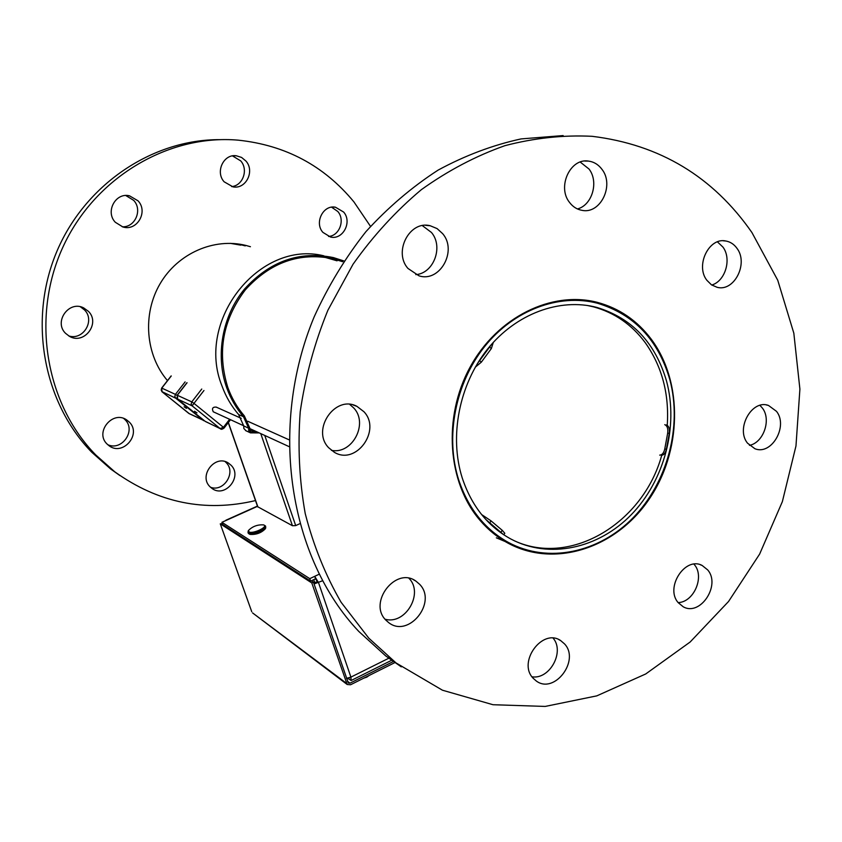 <?xml version="1.0" encoding="UTF-8"?>
<svg xmlns="http://www.w3.org/2000/svg" width="842" height="842" viewBox="0 0 842 842"><rect width="100%" height="100%" fill="white"/><g stroke="black" fill="none" stroke-linecap="round" stroke-linejoin="round"><path stroke-width="1.26" d="M669.843 379.679C682.378 426.589 667.443 482.455 633.247 517.641C599.083 552.784 548.058 563.877 508.315 542.395C484.75 529.25 468.184 508.326 458.616 479.635C445.029 436.798 455.29 383.384 484.539 346.672C513.82 309.961 558.983 293.248 597.367 303.204C634.047 314.287 658.212 339.779 669.843 379.679M666.58 381.226C655.35 342.799 632.1 318.202 596.841 307.414C559.677 297.615 515.893 313.698 487.476 349.188C459.101 384.689 449.091 436.409 462.226 477.93C471.52 505.863 487.665 526.187 510.652 538.901C549.089 559.488 598.367 548.668 631.342 514.63C664.349 480.561 678.726 426.547 666.58 381.226M240.812 245.148L230.255 243.338M666.39 424.894C668.874 426.041 669.843 428.873 669.306 433.367L666.39 449.207C665.464 453.122 663.78 455.164 661.328 455.333M664.77 424.673C667.264 425.81 668.232 428.631 667.674 433.146L664.759 448.997C663.822 452.964 662.138 455.006 659.707 455.133M482.234 514.946L491.086 520.914L502.264 530.344L504.811 533.281L503.737 534.765M493.328 342.347L491.349 348.567L481.34 362.155L475.277 367.196M477.33 363.712L491.707 344.157M503.663 534.723L485.876 519.525M259.231 432.904L250.506 432.872L248.748 430.778L248.643 428.199L243.485 416.706C236.265 408.317 230.687 398.729 226.772 387.941C215.163 355.671 222.151 316.15 244.464 289.111C269.735 261.241 299.373 250.737 333.369 257.578L343.915 260.957M323.844 255.821C259.61 239.781 195.218 320.486 221.993 385.983C225.888 396.687 231.424 406.202 238.612 414.527L243.485 416.706M246.032 430.788L243.833 428.494L243.727 425.936L238.612 414.527M342.694 261.736L333.253 258.768C299.657 251.947 270.356 262.294 245.359 289.816C222.741 319.781 216.899 352.335 227.835 387.488C231.697 398.14 237.191 407.612 244.338 415.895L249.737 427.968L249.685 430.336L251.021 431.935L256.273 431.546M337.074 260.82L323.823 257.01M248.643 428.199L243.727 425.936M249.495 429.346L251.316 429.262M249.495 429.452L254.263 431.651M587.179 305.435L593.568 306.867C614.628 312.677 631.879 324.633 645.298 342.747C661.991 366.396 669.306 393.898 667.253 425.284M661.717 455.333C643.351 522.545 571.529 566.645 515.03 541.101M368.775 638.141L341.094 602.262C325.444 575.212 313.487 545.637 305.225 513.557C299.31 480.445 297.647 446.47 300.236 411.612C305.32 376.795 314.529 342.999 327.896 310.235L353.03 264.262C373.08 235.928 395.835 211.079 421.305 189.703C447.912 170.652 475.772 155.991 504.863 145.687C534.207 138.025 563.287 134.888 592.115 136.309C659.823 144.592 713.1 176.673 751.938 232.55L777.745 280.249L793.827 333.169L799.9 389.12L795.974 445.965L782.365 501.632L759.621 554.11L728.541 601.504L690.145 642.014L645.719 673.968L596.81 695.86L545.206 706.427L492.991 704.722L442.45 690.208L396.045 662.938L368.775 638.141M401.287 666.853L385.794 655.981L358.797 631.447C289.374 558.362 268.135 427.589 314.14 316.918C328.159 286.08 345.409 257.673 365.891 231.708C387.909 207.532 412.001 186.987 438.156 170.084C465.1 155.486 492.728 145.098 521.051 138.919L563.151 135.573M415.79 274.629C433.746 273.44 443.681 246.674 431.451 232.466L422.347 225.624M442.671 233.676C457.648 250.905 439.756 282.807 418.958 275.808L407.949 268.43C393.067 251.811 409.738 220.078 430.294 225.782L437.093 228.592L442.671 233.676M577.454 208.953C592.221 205.185 599.02 181.819 589.042 169.053L580.222 162.053M601.988 169.358C614.628 185.293 600.409 214.457 581.959 210.332C576.991 209.437 572.844 206.795 569.529 202.417C556.899 186.956 570.276 157.875 588.505 161.096C593.957 161.832 598.441 164.59 601.988 169.358M711.743 285.028C725.341 281.186 731.919 258.936 722.941 247.074L717.437 241.865M737.003 248.369C748.664 263.535 734.182 292.006 717.142 287.311L711.479 284.849L706.859 280.27C695.145 265.493 709.038 237.002 725.951 241.023C730.435 241.875 734.119 244.327 737.003 248.369M749.454 445.365C763.526 442.692 771.535 419.611 762.389 408.075L759.947 405.37M776.503 411.349C788.459 426.231 771.546 455.627 754.916 448.733L747.507 443.155C735.476 428.62 751.895 399.15 768.462 405.434L776.503 411.349M678.157 602.598C693.913 602.209 704.849 576.612 694.387 564.666L693.966 564.161M707.69 569.918C721.11 585.179 700.176 616.744 683.157 606.735L678.231 602.683C664.706 587.758 685.135 556.109 702.144 565.466L707.69 569.918M531.997 676.8C549.689 679.747 564.95 651.792 553.141 638.183M564.508 643.877C580.306 660.338 554.436 694.618 536.312 681.02L533.165 678.263C517.262 662.18 542.458 627.827 560.646 640.573L564.508 643.877M385.036 619.186C405.339 625.227 424.031 593.357 409.054 578.401L408.991 578.328M419.632 584.306C437.577 602.388 408.538 638.499 388.646 622.596L385.825 620.091C367.838 602.514 395.856 566.361 415.864 581.075L419.632 584.306M496.338 537.817L513.788 545.142M651.234 339.158C683.609 382.573 681.862 452.112 648.508 500.106C615.428 548.31 554.394 568.392 507.863 543.058C497.433 537.364 488.149 529.797 480.035 520.367C447.512 482.792 442.639 417.39 470.004 367.312C497.18 317.108 551.805 290.353 597.462 302.394C619.28 308.298 637.205 320.549 651.234 339.158M331.432 450.354C352.293 454.68 368.68 423.589 353.798 408.033L349.756 404.402M363.965 411.738C381.679 430.283 356.05 465.626 334.369 452.301L328.643 447.712C310.993 429.799 335.232 394.53 356.913 406.349L363.965 411.738M588.421 301.362L582.685 299.836M255.505 500.58C205.069 512.483 158.159 502.885 114.765 471.804L95.799 454.975C45.71 403.886 30.754 317.487 62.718 247.527C94.525 177.483 168.337 134.036 238.233 140.161C285.585 145.182 324.159 165.769 353.945 201.933L370.512 226.372M119.932 475.572L110.681 469.026L91.841 452.322C43.784 403.223 28.007 321.391 56.13 253.158C84.158 184.882 152.255 139.193 220.036 139.656M122.248 226.782C135.12 227.603 142.782 209.858 133.667 200.354L125.805 195.533M138.035 200.817C148.508 211.679 137.014 231.529 122.869 226.961L115.322 222.277C105.039 211.795 115.596 192.186 129.531 195.828L138.035 200.817M231.655 186.587C242.938 185.714 248.611 169.621 240.717 160.885L232.497 155.896M245.906 161.011C255.115 171.105 245.896 189.555 232.96 186.861L224.14 181.798C215.036 172 223.604 153.739 236.328 155.781L241.57 157.433L245.906 161.011M328.569 236.455C339.442 235.844 345.325 219.962 337.81 211.5L331.601 207.195M343.631 212.047C352.493 221.92 342.852 240.223 330.474 237.012L322.896 232.371C314.108 222.741 323.233 204.543 335.484 207.227L343.631 212.047M210.5 487.255C223.719 492.391 236.381 472.541 226.224 462.668L225.13 461.616M231.15 465.31C242.717 476.635 225.235 498.169 212.184 488.581L209.9 486.655C198.386 475.583 215.226 454.091 228.34 463.016L231.15 465.31M107.734 444.681C121.858 451.375 136.362 430.494 125.111 419.758L123.721 418.474M129.321 422.116C141.94 434.24 122.774 456.532 108.965 445.671L107.008 443.987C94.504 432.188 112.765 409.959 126.689 419.937L129.321 422.116M68.718 335.905C83.126 340.747 95.378 320.57 84.526 309.951L80.39 306.793M88.473 311.393C100.682 323.37 84.095 345.136 69.412 336.305L65.529 333.306C53.509 321.749 68.981 300.131 83.663 307.888L88.473 311.393M245.254 245.875L237.518 243.885M167.484 380.605C145.55 355.103 142.193 314.213 160.075 283.765C177.862 253.242 214.194 237.465 246.001 245.464L250.432 246.717M310.624 581.138L309.772 578.654L314.708 576.328L315.561 578.812L310.624 581.138L222.698 524.492L221.92 522.303L257.515 506.326M309.772 578.654L221.92 522.303M315.561 578.812L317.476 581.98L313.95 582.464L311.361 580.801M225.645 520.63L226.298 520.335M319.055 574.276L314.708 576.328L318.539 582.664L317.476 581.98M350.083 677.484L349.367 677.757M314.055 583.959L322.465 580.801M388.972 658.139L350.903 677.115L346.494 678.368M318.539 582.664L350.903 677.115L351.114 680.515L347.62 678.22M313.719 579.685L314.729 582.643M266.956 553.005L282.217 562.835M299.636 523.787L295.71 525.608L292.437 525.724L257.652 506.716M295.71 525.608L264.756 435.44M393.688 661.349L350.019 683.167L348.325 683.03L313.445 582.169L311.793 582.948L347.178 684.493L350.567 684.757L395.256 662.412M346.272 683.167L252.737 613.039M251.758 611.745L220.278 523.84L222.383 523.608M311.793 582.948L220.278 523.84M313.445 582.169L311.329 580.812M265.567 526.176L265.735 527.976C261.346 532.386 255.842 534.407 249.221 534.028L248.222 533.123M263.746 524.924L265.504 525.997C267.461 528.986 251.663 535.449 248.464 532.954L248.222 531.007M248.948 531.849L248.569 530.376C252.579 526.355 257.589 524.524 263.599 524.871L263.967 525.04C268.145 527.145 252.305 534.354 248.948 531.849M265.546 528.302L265.198 528.923C261.22 532.933 256.21 534.765 250.2 534.428L250.063 534.375M176.778 397.919L175.768 398.224L161.832 391.583M184.114 406.77L186.44 408.37L184.114 406.77M203.68 420.674L175.768 398.224L174.81 396.403L175.41 394.372L177.02 395.435M171.126 375.942L161.653 388.078L161.201 390.099L162.148 391.877L188.903 413.485L203.764 420.221M222.088 429.073L220.12 428.546L223.435 427.304L193.976 403.381L192.134 405.865L220.12 428.546L205.701 421.653M196.975 412.875L194.586 411.243L196.975 412.875M213.236 411.696C211.679 408.465 212.668 406.928 216.194 407.086L216.594 407.349M187.071 382.742L177.336 395.256L177.694 399.129L192.134 405.865L191.155 403.992L191.776 401.887L177.178 395.214L186.913 382.71M204.974 421.189L177.651 399.108L205.038 421.263L220.457 428.778C220.993 429.641 222.204 429.388 224.109 428.031L223.435 427.304L229.613 419.295M203.964 390.509L193.976 403.381L191.776 401.887L201.754 389.036M669.306 433.367L667.674 433.146M664.759 448.997L666.39 449.207M491.086 520.914L489.886 522.587M501.064 532.007L502.264 530.344M491.349 348.567L489.939 347.283M479.929 360.881L481.34 362.155M349.535 677.884L350.083 677.61M260.757 433.609L292.437 525.724M257.926 507.031L228.371 422.484M347.493 681.262L350.019 683.167M171.273 375.964L161.79 388.109L175.41 394.372L185.114 381.9M189.513 413.832L162.053 391.814L161.653 388.078M177.178 395.214L177.567 399.024M508.315 542.395L501.664 539.375M596.841 307.414L593.568 306.867M250.506 432.872L245.58 430.578M333.253 258.768L327.706 257.873M396.045 662.938L385.794 655.981M430.294 225.782L425.642 225.319M588.505 161.096L584.853 161.043M725.951 241.023L723.278 240.791M768.462 405.434L766.388 404.96M702.144 565.466L700.376 564.772M560.646 640.573L558.888 639.646M415.864 581.075L413.601 579.812M597.462 302.394L584.748 300.341M356.913 406.349L353.103 404.981M114.765 471.804L110.681 469.026M129.531 195.828L126.384 195.512M236.328 155.781L233.781 155.738M335.484 207.227L333.548 207.058M228.34 463.016L227.087 462.353M126.689 419.937L125.121 419.063M246.001 245.464L240.854 244.633M83.663 307.888L81.085 306.962M257.431 506.084L225.877 520.24M351.177 680.483L391.919 660.139M257.673 506.789L228.256 422.631M347.178 684.493L252.579 612.923M247.98 532.428L248.285 533.291M248.569 530.376L248.053 531.323M250.2 534.428L249.221 534.028M369.112 675.484L366.838 677.115M366.807 677.136L363.818 678.126M213.194 411.749L243.706 425.768M249.579 428.473L288.89 446.534M216.194 407.086L241.244 418.337M247.79 421.274L288.89 439.724M204.585 420.884L188.903 413.485M224.109 428.02L230.508 419.705"/></g></svg>
